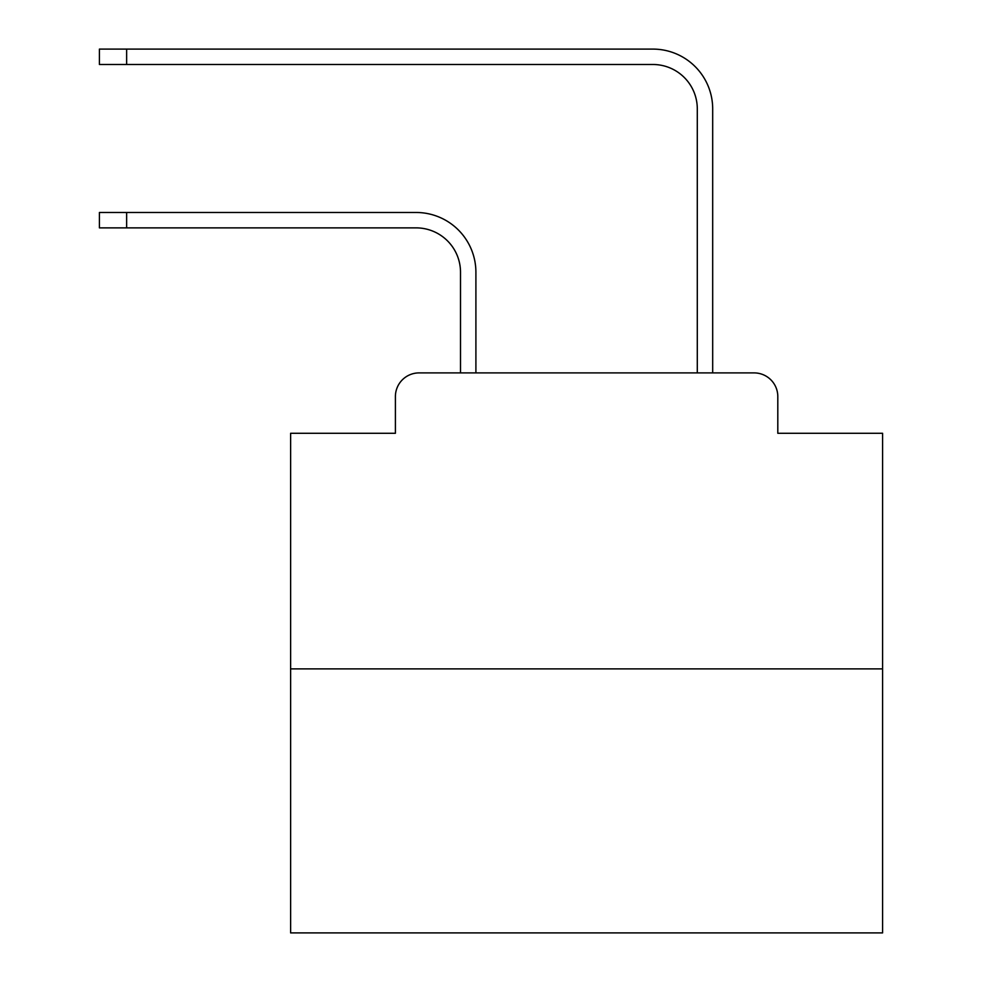 <?xml version="1.0" encoding="UTF-8"?>
<svg xmlns="http://www.w3.org/2000/svg" width="982" height="982" viewBox="0 0 982 982"><rect width="100%" height="100%" fill="white"/><g stroke="black" fill="none" stroke-linecap="round" stroke-linejoin="round"><path stroke-width="1.47" d="M395.402 396.581L395.402 433.283L395.402 396.581A23.678 23.678 0 0 1 419.081 372.902L460.509 372.902L460.509 272.272A44.399 44.399 0 0 0 416.123 227.873A44.399 44.399 0 0 1 460.509 272.272A44.399 44.399 0 0 0 416.123 227.873A44.399 44.399 0 0 1 460.509 272.272A44.399 44.399 0 0 0 416.123 227.873A44.399 44.399 0 0 1 460.509 272.272A44.399 44.399 0 0 0 416.123 227.873A44.399 44.399 0 0 1 460.509 272.272A44.399 44.399 0 0 0 416.123 227.873A44.399 44.399 0 0 1 460.509 272.272A44.399 44.399 0 0 0 416.123 227.873A44.399 44.399 0 0 1 460.509 272.272A44.399 44.399 0 0 0 416.123 227.873A44.399 44.399 0 0 1 460.509 272.272A44.399 44.399 0 0 0 416.123 227.873A44.399 44.399 0 0 1 460.509 272.272A44.399 44.399 0 0 0 416.123 227.873A44.399 44.399 0 0 1 460.509 272.272A44.399 44.399 0 0 0 416.123 227.873A44.399 44.399 0 0 1 460.509 272.272A44.399 44.399 0 0 0 416.123 227.873A44.399 44.399 0 0 1 460.509 272.272A44.399 44.399 0 0 0 416.123 227.873A44.399 44.399 0 0 1 460.509 272.272A44.399 44.399 0 0 0 416.123 227.873A44.399 44.399 0 0 1 460.509 272.272A44.399 44.399 0 0 0 416.123 227.873A44.399 44.399 0 0 1 460.509 272.272A44.399 44.399 0 0 0 416.123 227.873A44.399 44.399 0 0 1 460.509 272.272A44.399 44.399 0 0 0 416.123 227.873A44.399 44.399 0 0 1 460.509 272.272A44.399 44.399 0 0 0 416.123 227.873A44.399 44.399 0 0 1 460.509 272.272A44.399 44.399 0 0 0 416.123 227.873A44.399 44.399 0 0 1 460.509 272.272A44.399 44.399 0 0 0 416.123 227.873A44.399 44.399 0 0 1 460.509 272.272M882.585 668.889L290.623 668.889L290.623 932.9L882.585 932.9L882.585 433.283L777.805 433.283L777.805 396.581A23.678 23.678 0 0 0 754.127 372.902L419.081 372.902M290.623 668.889L290.623 433.283L395.402 433.283M475.902 372.902L475.902 272.272L475.902 372.902L475.902 272.272L475.902 372.902L475.902 272.272L475.902 372.902L475.902 272.272L475.902 372.902L475.902 272.272L475.902 372.902L475.902 272.272L475.902 372.902L475.902 272.272L475.902 372.902L475.902 272.272L475.902 372.902L475.902 272.272L475.902 372.902L475.902 272.272L475.902 372.902L475.902 272.272L475.902 372.902L475.902 272.272L475.902 372.902L475.902 272.272L475.902 372.902L475.902 272.272L475.902 372.902L475.902 272.272L475.902 372.902L475.902 272.272L475.902 372.902L475.902 272.272L475.902 372.902L475.902 272.272L475.902 372.902L475.902 272.272L475.902 372.902L494.253 372.902M678.943 372.902L697.294 372.902L697.294 108.892A44.399 44.399 0 0 0 652.907 64.493A44.399 44.399 0 0 1 697.294 108.892A44.399 44.399 0 0 0 652.907 64.493A44.399 44.399 0 0 1 697.294 108.892A44.399 44.399 0 0 0 652.907 64.493A44.399 44.399 0 0 1 697.294 108.892A44.399 44.399 0 0 0 652.907 64.493A44.399 44.399 0 0 1 697.294 108.892A44.399 44.399 0 0 0 652.907 64.493A44.399 44.399 0 0 1 697.294 108.892A44.399 44.399 0 0 0 652.907 64.493A44.399 44.399 0 0 1 697.294 108.892A44.399 44.399 0 0 0 652.907 64.493A44.399 44.399 0 0 1 697.294 108.892A44.399 44.399 0 0 0 652.907 64.493A44.399 44.399 0 0 1 697.294 108.892A44.399 44.399 0 0 0 652.907 64.493A44.399 44.399 0 0 1 697.294 108.892A44.399 44.399 0 0 0 652.907 64.493A44.399 44.399 0 0 1 697.294 108.892A44.399 44.399 0 0 0 652.907 64.493A44.399 44.399 0 0 1 697.294 108.892A44.399 44.399 0 0 0 652.907 64.493A44.399 44.399 0 0 1 697.294 108.892A44.399 44.399 0 0 0 652.907 64.493A44.399 44.399 0 0 1 697.294 108.892A44.399 44.399 0 0 0 652.907 64.493A44.399 44.399 0 0 1 697.294 108.892A44.399 44.399 0 0 0 652.907 64.493A44.399 44.399 0 0 1 697.294 108.892A44.399 44.399 0 0 0 652.907 64.493A44.399 44.399 0 0 1 697.294 108.892A44.399 44.399 0 0 0 652.907 64.493A44.399 44.399 0 0 1 697.294 108.892A44.399 44.399 0 0 0 652.907 64.493A44.399 44.399 0 0 1 697.294 108.892A44.399 44.399 0 0 0 652.907 64.493A44.399 44.399 0 0 1 697.294 108.892M712.687 372.902L712.687 108.892L712.687 372.902L712.687 108.892L712.687 372.902L712.687 108.892L712.687 372.902L712.687 108.892L712.687 372.902L712.687 108.892L712.687 372.902L712.687 108.892L712.687 372.902L712.687 108.892L712.687 372.902L712.687 108.892L712.687 372.902L712.687 108.892L712.687 372.902L712.687 108.892L712.687 372.902L712.687 108.892L712.687 372.902L712.687 108.892L712.687 372.902L712.687 108.892L712.687 372.902L712.687 108.892L712.687 372.902L712.687 108.892L712.687 372.902L712.687 108.892L712.687 372.902L712.687 108.892L712.687 372.902L712.687 108.892L712.687 372.902L712.687 108.892L712.687 372.902L754.127 372.902M777.805 433.283L777.805 396.581M99.415 212.48L126.641 212.48L126.641 227.873L99.415 227.873L99.415 212.48M126.641 227.873L416.123 227.873M475.902 272.272A59.792 59.792 0 0 0 416.123 212.48L126.641 212.48M99.415 49.1L126.641 49.1L126.641 64.493L99.415 64.493L99.415 49.1M712.687 108.892A59.792 59.792 0 0 0 652.907 49.1L126.641 49.1M126.641 64.493L652.907 64.493"/></g></svg>
